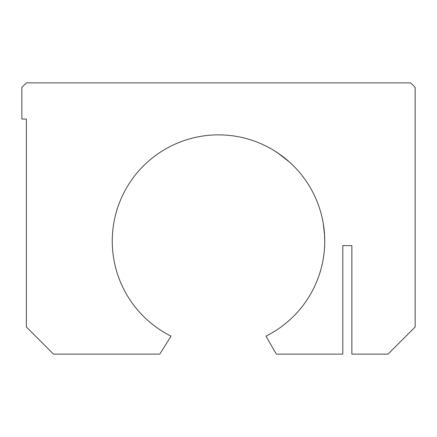 <?xml version="1.0" encoding="UTF-8"?>
<svg xmlns="http://www.w3.org/2000/svg" width="437" height="437" viewBox="0 0 437 437"><rect width="100%" height="100%" fill="white"/><g stroke="black" fill="none" stroke-linecap="round" stroke-linejoin="round"><path stroke-width="0.66" d="M415.15 326.996L415.15 87.4L410.627 82.877L26.373 82.877L21.85 87.4L21.85 119.044L26.373 119.044L26.373 326.996L53.494 354.123L159.8 354.123L171.031 336.146A106.235 106.235 0 0 1 135.76 174.467A106.235 106.235 0 0 1 301.24 174.467A106.235 106.235 0 0 1 265.969 336.146L276.348 354.123L342.821 354.123L342.821 245.627L351.861 245.627L351.861 354.123L388.023 354.123L415.15 326.996M265.057 145.614C269.339 147.575 274.66 150.776 281.018 155.211C287.196 160.002 291.042 163.247 292.55 164.929L290.485 162.974M289.463 162.045L277.866 153.005M273.502 150.213L270.782 148.624M324.593 235.619L323.26 223.444M323.134 222.717L323.211 223.176M323.391 224.236L324.347 232.009M324.467 233.527L324.735 241.404"/></g></svg>
